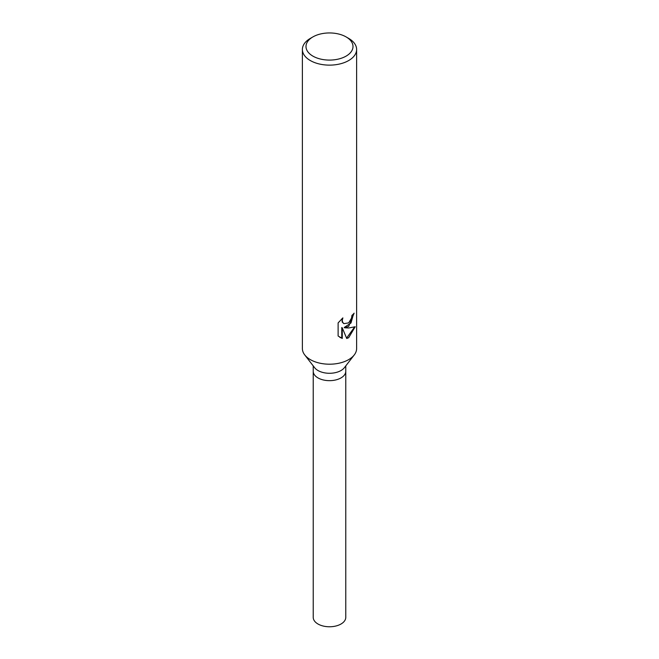 <?xml version="1.0" encoding="UTF-8"?>
<svg xmlns="http://www.w3.org/2000/svg" width="659" height="659" viewBox="0 0 659 659"><rect width="100%" height="100%" fill="white"/><g stroke="black" fill="none" stroke-linecap="round" stroke-linejoin="round"><path stroke-width="0.99" d="M346.115 36.92L348.677 38.403A27.118 15.659 180 0 1 356.618 49.474L356.618 348.545A27.118 15.659 180 0 1 354.254 354.937L344.352 367.722A16.269 9.391 180 0 1 341.008 370.531A16.269 9.391 180 0 1 314.648 367.722L304.746 354.937A27.118 15.659 180 0 1 302.382 348.545L302.382 49.474A27.118 15.659 180 0 1 310.323 38.403L312.885 36.92A23.502 13.567 180 0 1 346.115 36.92A23.502 13.567 180 0 1 346.115 56.114A23.502 13.567 180 0 1 312.885 56.114A23.502 13.567 180 0 1 312.885 36.92L310.323 38.403M341.008 377.912A16.269 9.391 180 0 0 345.769 371.264A16.269 9.391 180 0 1 341.008 377.912A16.269 9.391 180 0 1 323.272 379.946A16.269 9.391 180 0 1 313.231 371.264L313.231 365.893M354.254 354.937A27.118 15.659 180 0 1 348.677 359.616A27.118 15.659 180 0 1 304.746 354.937M348.677 326.403L344.657 327.803L348.677 327.976L355.209 326.749L348.677 337.705L346.733 338.495L342.26 327.82L342.26 338.438L338.116 336.008L338.116 322.91L342.869 317.885L342.243 320.455L342.696 322.35L343.949 323.643L348.677 322.885L351.527 318.14L351.931 315.406A27.118 15.659 0 0 0 354.114 313.173L348.677 326.403M356.618 49.474A27.118 15.659 180 0 1 348.677 60.546A27.118 15.659 180 0 1 319.121 63.939A27.118 15.659 180 0 1 302.382 49.474M353.578 313.808L350.992 322.976L344.171 327.523L344.657 327.803M343.71 323.487L342.202 322.062L341.963 318.692M339.846 337.375L341.757 338.149L341.757 327.531L342.26 327.82M346.585 338.125L354.534 327.086M341.757 338.149L342.26 338.438M345.769 371.363L345.769 617.368A16.269 9.391 180 0 1 341.008 624.015A16.269 9.391 180 0 1 323.272 626.05A16.269 9.391 180 0 1 313.231 617.368L313.231 371.363M343.949 323.643L343.454 323.355M345.769 371.264L345.769 365.893"/></g></svg>
